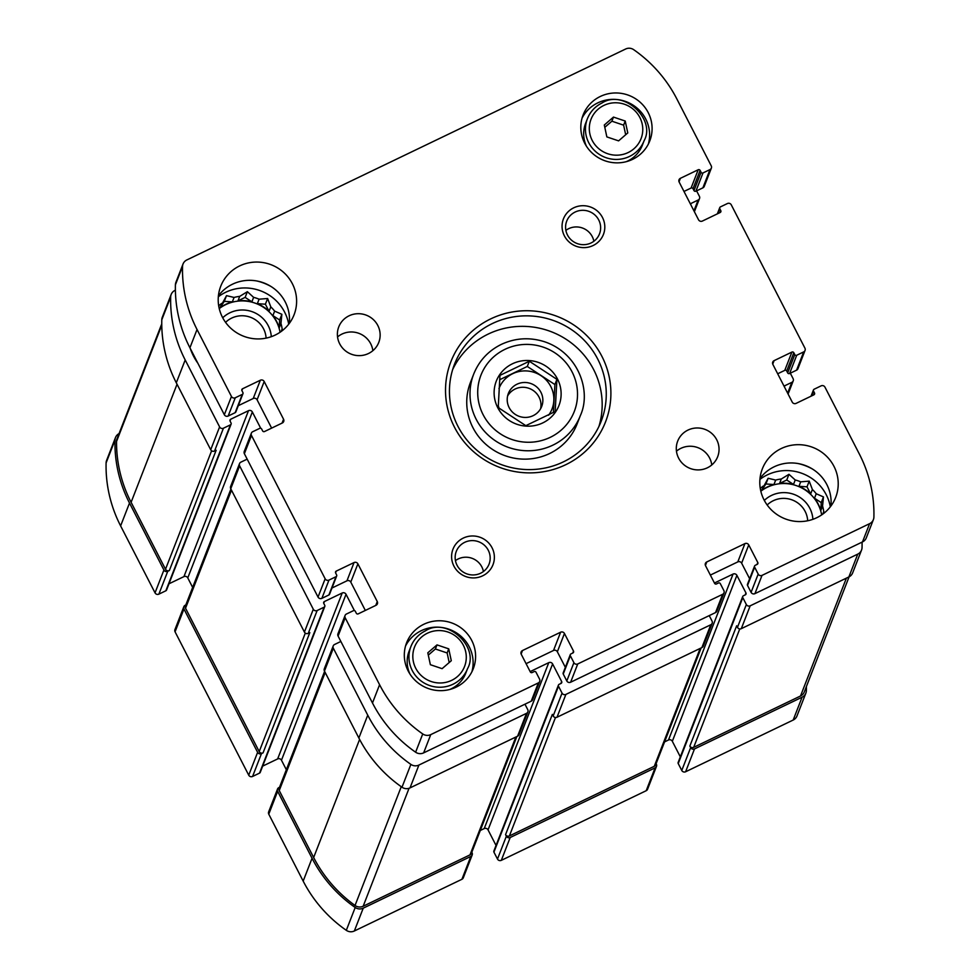 <?xml version="1.0" encoding="UTF-8"?>
<svg xmlns="http://www.w3.org/2000/svg" width="980" height="980" viewBox="0 0 980 980"><rect width="100%" height="100%" fill="white"/><g stroke="black" fill="none" stroke-linecap="round" stroke-linejoin="round"><path stroke-width="1.47" d="M480.298 830.464L484.206 828.59A2.866 2.781 21.3 0 1 488.04 829.876L552.61 663.95L561.663 681.553A1.433 1.397 21.3 0 1 561.038 683.415L559.127 684.334A1.433 1.397 21.3 0 0 558.441 685.069L493.871 851.008A1.433 1.397 21.3 0 0 493.932 852.135L497.485 859.056A2.866 2.781 21.3 0 0 501.319 860.342L646.212 790.701L655.093 767.867L510.2 837.508A2.866 2.781 21.3 0 1 506.366 836.222L505.558 834.642A2.866 2.781 21.3 0 0 509.392 835.94L654.285 766.299A2.866 2.781 21.3 0 0 655.657 764.817L701.129 647.964M655.093 767.867A2.866 2.781 21.3 0 0 656.343 764.13L656.11 763.665M646.212 790.701A2.866 2.781 21.3 0 0 647.584 789.219L656.465 766.385M664.587 741.885L668.495 739.998A2.866 2.781 21.3 0 1 672.329 741.297L736.899 575.358L745.952 592.961A1.433 1.397 21.3 0 1 745.327 594.836L743.416 595.754A1.433 1.397 21.3 0 0 742.73 596.489L678.16 762.428A1.433 1.397 21.3 0 0 678.221 763.555L681.774 770.464L690.655 747.63A2.866 2.781 21.3 0 0 694.489 748.928L802.081 697.209A7.865 7.656 21.3 0 0 806.369 690.618A134.493 130.94 21.3 0 0 806.405 686.551M681.774 770.464A2.866 2.781 21.3 0 0 685.608 771.762L793.188 720.043A7.865 7.656 21.3 0 0 796.973 715.988L805.854 693.154M119.058 433.601A7.865 7.656 21.3 0 0 114.991 440.094A134.493 130.94 21.3 0 0 129.507 503.059L163.917 570.017A2.866 2.781 21.3 0 0 167.752 571.316L169.344 570.544L216.139 450.286L214.547 451.045L223.44 428.211L230.423 424.855A1.433 1.397 21.3 0 0 231.047 422.98L230.079 421.094A1.433 1.397 21.3 0 1 230.704 419.232L248.504 410.681A2.866 2.781 21.3 0 1 252.338 411.968L260.704 428.26M115.493 437.558L106.612 460.392A7.865 7.656 21.3 0 0 106.097 462.928A134.493 130.94 21.3 0 0 120.614 525.893L155.036 592.851A2.866 2.781 21.3 0 0 158.87 594.149L165.853 590.781A1.433 1.397 21.3 0 0 166.539 590.046L231.109 424.107M185.808 604.966L185.196 605.26A2.866 2.781 21.3 0 0 183.946 608.997L257.618 752.346A2.866 2.781 21.3 0 0 261.452 753.632L263.044 752.873L309.839 632.602L308.247 633.374L317.14 610.528L324.123 607.171A1.433 1.397 21.3 0 0 324.748 605.309L323.78 603.423A1.433 1.397 21.3 0 1 324.405 601.548L342.204 592.998A2.866 2.781 21.3 0 1 346.038 594.297L354.405 610.577M183.824 606.743L174.942 629.577A2.866 2.781 21.3 0 0 175.065 631.831L248.736 775.18A2.866 2.781 21.3 0 0 252.571 776.466L259.553 773.11A1.433 1.397 21.3 0 0 260.239 772.375L324.809 606.436M279.508 787.295L278.896 787.577A2.866 2.781 21.3 0 0 277.646 791.313L312.057 858.272A134.493 130.94 21.3 0 0 355.201 907.492A7.865 7.656 21.3 0 0 363.225 908.166L470.804 856.447A2.866 2.781 21.3 0 0 472.054 852.71L471.821 852.257M277.524 789.059L268.643 811.893A2.866 2.781 21.3 0 0 268.765 814.16L303.175 881.106A134.493 130.94 21.3 0 0 346.308 930.326A7.865 7.656 21.3 0 0 354.331 931L461.923 879.281A2.866 2.781 21.3 0 0 463.295 877.811L472.176 854.977M712.154 623.292L703.273 646.126A2.866 2.781 21.3 0 1 701.888 647.596L557.008 717.25L565.889 694.416L710.782 624.762A2.866 2.781 21.3 0 0 712.031 621.026L709.238 615.599M714.445 583.014L733.064 574.072A2.866 2.781 21.3 0 1 736.899 575.358M672.329 741.297L680.328 756.854M742.73 596.489A1.433 1.397 21.3 0 0 742.791 597.616L746.344 604.538A2.866 2.781 21.3 0 0 750.178 605.824L857.77 554.116A7.865 7.656 21.3 0 0 862.045 547.526A134.493 130.94 21.3 0 0 862.069 542.136M861.543 550.049L852.661 572.884A7.865 7.656 21.3 0 1 848.876 576.951L741.297 628.658A2.866 2.781 21.3 0 1 737.462 627.372L736.654 625.791L689.846 746.062A2.866 2.781 21.3 0 0 693.681 747.36L800.525 695.996A7.865 7.656 21.3 0 0 804.298 691.941L849.084 576.84M690.655 747.63L689.846 746.062M783.865 385.802A1.433 1.397 21.3 0 0 784.845 385.716L791.84 382.347A2.866 2.781 21.3 0 0 793.09 378.611L790.297 373.184M690.165 203.485A1.433 1.397 21.3 0 0 691.145 203.387L698.14 200.03A2.866 2.781 21.3 0 0 699.389 196.294L696.596 190.867M175.396 290.19L174.954 290.399A7.865 7.656 21.3 0 0 170.667 296.989A134.493 130.94 21.3 0 0 185.196 359.966L219.606 426.913A2.866 2.781 21.3 0 0 223.44 428.211M171.182 294.466L162.288 317.3A7.865 7.656 21.3 0 0 161.786 319.823A134.493 130.94 21.3 0 0 176.302 382.8L185.196 359.966M214.547 451.045A2.866 2.781 21.3 0 1 210.712 449.759L176.302 382.8M168.977 583.798L183.934 576.608L248.504 410.681M192.643 587.4L187.768 577.906A2.866 2.781 21.3 0 0 183.934 576.608M247.156 459.142L240.884 462.156A2.866 2.781 21.3 0 0 239.635 465.892L313.306 609.241A2.866 2.781 21.3 0 0 317.14 610.528M239.512 463.638L230.619 486.472A2.866 2.781 21.3 0 0 230.753 488.738L239.635 465.892M308.247 633.374A2.866 2.781 21.3 0 1 304.413 632.076L230.753 488.738M262.677 766.115L277.634 758.937L342.204 592.998M286.344 769.717L281.468 760.223A2.866 2.781 21.3 0 0 277.634 758.937M340.856 641.471L334.584 644.485A2.866 2.781 21.3 0 0 333.335 648.221L367.745 715.18A134.493 130.94 21.3 0 0 410.877 764.388A7.865 7.656 21.3 0 0 418.901 765.062L526.493 713.354A2.866 2.781 21.3 0 0 527.742 709.618L524.949 704.191M333.212 645.955L324.319 668.801A2.866 2.781 21.3 0 0 324.454 671.055L333.335 648.221M527.865 711.872L518.984 734.706A2.866 2.781 21.3 0 1 517.599 736.188L410.02 787.895A7.865 7.656 21.3 0 1 401.996 787.222A134.493 130.94 21.3 0 1 358.864 738.014L324.454 671.055M530.155 671.606L548.776 662.652A2.866 2.781 21.3 0 1 552.61 663.95M488.04 829.876L496.039 845.434M558.441 685.069A1.433 1.397 21.3 0 0 558.502 686.208L562.055 693.117A2.866 2.781 21.3 0 0 565.889 694.416M557.008 717.25A2.866 2.781 21.3 0 1 553.173 715.951L552.365 714.383L505.558 834.642M197.874 363.249A58.665 57.11 -158.7 0 1 190.145 348.194M324.613 671.374L279.116 788.3A2.866 2.781 21.3 0 0 279.239 790.554L313.649 857.512A134.493 130.94 21.3 0 0 355.042 905.483A7.865 7.656 21.3 0 0 363.163 906.231L469.996 854.879A2.866 2.781 21.3 0 0 471.368 853.396L516.84 736.556M230.913 489.057L185.416 605.971A2.866 2.781 21.3 0 0 185.539 608.237L259.21 751.574A2.866 2.781 21.3 0 0 263.044 752.873M161.749 323.902L117.049 438.771A7.865 7.656 21.3 0 0 116.547 441.429A134.493 130.94 21.3 0 0 131.1 502.299L165.51 569.258A2.866 2.781 21.3 0 0 169.344 570.544M218.32 296.781A43.99 42.838 -158.7 0 1 288.72 324.184M256.846 280.978A52.577 51.193 -158.7 0 1 271.007 286.491M282.926 330.138L282.142 328.962L281.15 331.51M280.954 323.425L279.214 327.871L279.643 320.007L281.86 314.298L280.954 323.425A37.914 36.909 -158.7 0 1 282.142 328.962M281.86 314.298L274.633 311.125L272.893 315.585A37.914 36.909 21.3 0 1 279.214 327.871M270.786 306.863L269.047 311.322L265.396 304.217L267.626 298.508L270.786 306.863A37.914 36.909 -158.7 0 1 274.633 311.125M267.626 298.508L259.1 299.194L257.36 303.653A37.914 36.909 21.3 0 1 269.047 311.322M253.624 297.357L251.885 301.816L245.147 297.393L247.364 291.685L253.624 297.357A37.914 36.909 -158.7 0 1 259.1 299.194M247.364 291.685L239.708 296.377L237.969 300.836A37.914 36.909 21.3 0 1 251.885 301.816M234.073 297.454L232.334 301.901L224.298 301.338L226.515 295.642L234.073 297.454A37.914 36.909 -158.7 0 1 239.708 296.377M226.515 295.642L219.912 307.879A37.914 36.909 21.3 0 1 232.334 301.901M218.687 305.846A37.914 36.909 -158.7 0 1 221.639 303.42M219.238 308.602A37.914 36.909 -158.7 0 1 280.06 332.269M222.717 317.777A28.616 27.857 -158.7 0 1 252.938 311.983A28.616 27.857 -158.7 0 1 271.301 336.691M225.571 322.359A23.777 23.152 -158.7 0 1 250.831 317.41A23.777 23.152 -158.7 0 1 266.095 338.137M759.917 479.404A43.99 42.838 -158.7 0 1 830.33 506.807M798.455 463.613A52.577 51.193 -158.7 0 1 812.616 469.114M824.523 512.76L823.739 511.585L822.759 514.133M822.551 506.048L820.811 510.507L821.24 502.63L823.47 496.921L822.551 506.048A37.914 36.909 -158.7 0 1 823.739 511.585M823.47 496.921L816.23 493.749L814.503 498.208A37.914 36.909 21.3 0 1 820.811 510.507M812.383 489.486L810.656 493.945L807.005 486.84L809.223 481.143L812.383 489.486A37.914 36.909 -158.7 0 1 816.23 493.749M809.223 481.143L800.697 481.829L798.97 486.288A37.914 36.909 21.3 0 1 810.656 493.945M795.221 479.98L793.494 484.439L786.744 480.016L788.961 474.308L795.221 479.98A37.914 36.909 -158.7 0 1 800.697 481.829M788.961 474.308L781.305 479L779.566 483.459A37.914 36.909 21.3 0 1 793.494 484.439M775.67 480.077L773.943 484.537L765.907 483.973L768.124 478.265L775.67 480.077A37.914 36.909 -158.7 0 1 781.305 479M768.124 478.265L761.509 490.502A37.914 36.909 21.3 0 1 773.943 484.537M760.284 488.481A37.914 36.909 -158.7 0 1 763.249 486.043M760.835 491.225A37.914 36.909 -158.7 0 1 821.669 514.892M764.314 500.413A28.616 27.857 -158.7 0 1 794.535 494.606A28.616 27.857 -158.7 0 1 812.898 519.314M767.168 504.994A23.777 23.152 -158.7 0 1 792.428 500.033A23.777 23.152 -158.7 0 1 807.692 520.76M765.907 483.973L761.509 490.502M786.744 480.016L779.566 483.459M807.005 486.84L798.97 486.288M821.24 502.63L814.503 498.208M224.298 301.338L219.912 307.879M245.147 297.393L237.969 300.836M265.396 304.217L257.36 303.653M279.643 320.007L272.893 315.585M499.971 375.365L529.323 361.252L556.922 379.346L555.17 411.551L525.819 425.663L498.22 407.57L499.971 375.365M525.831 426.104A33.626 32.732 -158.7 0 1 494.839 399.546A33.626 32.732 -158.7 0 1 512.43 363.788A33.626 32.732 -158.7 0 1 560.401 387.112A33.626 32.732 -158.7 0 1 525.831 426.104M564.456 633.497A2.866 2.781 -158.7 0 0 560.621 632.21L522.499 650.536A2.866 2.781 -158.7 0 0 521.25 654.273L530.29 671.876A1.433 1.397 -158.7 0 0 532.214 672.525L534.112 671.606A1.433 1.397 -158.7 0 1 536.036 672.255L539.588 679.164A2.866 2.781 -158.7 0 1 538.339 682.901L430.747 734.62A7.865 7.656 -158.7 0 1 422.735 733.947A134.493 130.94 -158.7 0 1 379.591 684.726L345.18 617.768A2.866 2.781 -158.7 0 1 346.43 614.031L353.425 610.675A1.433 1.397 -158.7 0 1 355.336 611.324L356.304 613.211A1.433 1.397 -158.7 0 0 358.227 613.86L376.014 605.297A2.866 2.781 -158.7 0 0 377.263 601.561L357.884 563.843A2.866 2.781 -158.7 0 0 354.05 562.557L336.25 571.107A1.433 1.397 -158.7 0 0 335.626 572.969L336.593 574.856A1.433 1.397 -158.7 0 1 335.969 576.73L328.986 580.087A2.866 2.781 -158.7 0 1 325.152 578.788L251.48 435.451A2.866 2.781 -158.7 0 1 252.73 431.715L259.725 428.358A1.433 1.397 -158.7 0 1 261.636 428.995L262.603 430.882A1.433 1.397 -158.7 0 0 264.526 431.531L282.314 422.98A2.866 2.781 -158.7 0 0 283.563 419.244L264.184 381.526A2.866 2.781 -158.7 0 0 260.349 380.228L242.55 388.778A1.433 1.397 -158.7 0 0 241.925 390.652L242.893 392.539A1.433 1.397 -158.7 0 1 242.268 394.401L235.286 397.77A2.866 2.781 -158.7 0 1 231.452 396.471L197.041 329.513A134.493 130.94 -158.7 0 1 182.525 266.548A7.865 7.656 -158.7 0 1 186.812 259.957L625.669 49A7.865 7.656 -158.7 0 1 633.692 49.674A134.493 130.94 -158.7 0 1 676.825 98.894L711.235 165.841A2.866 2.781 -158.7 0 1 709.986 169.577L702.991 172.946A1.433 1.397 -158.7 0 1 701.08 172.296L700.112 170.41A1.433 1.397 -158.7 0 0 698.189 169.761L680.402 178.311A2.866 2.781 -158.7 0 0 679.152 182.047L698.532 219.777A2.866 2.781 -158.7 0 0 702.366 221.064L720.165 212.513A1.433 1.397 -158.7 0 0 720.79 210.651L719.822 208.764A1.433 1.397 -158.7 0 1 720.447 206.89L727.43 203.534A2.866 2.781 -158.7 0 1 731.264 204.82L804.935 348.17A2.866 2.781 -158.7 0 1 803.686 351.906L796.703 355.262A1.433 1.397 -158.7 0 1 794.78 354.613L793.812 352.727A1.433 1.397 -158.7 0 0 791.889 352.09L774.102 360.64A2.866 2.781 -158.7 0 0 772.853 364.376L792.232 402.094A2.866 2.781 -158.7 0 0 796.066 403.393L813.865 394.842A1.433 1.397 -158.7 0 0 814.49 392.968L813.523 391.081A1.433 1.397 -158.7 0 1 814.147 389.219L821.13 385.851A2.866 2.781 -158.7 0 1 824.964 387.149L859.387 454.108A134.493 130.94 -158.7 0 1 873.903 517.073A7.865 7.656 -158.7 0 1 869.615 523.663L762.024 575.383A2.866 2.781 -158.7 0 1 758.189 574.084L754.637 567.175A1.433 1.397 -158.7 0 1 755.261 565.301L757.173 564.382A1.433 1.397 -158.7 0 0 757.797 562.52L748.745 544.917A2.866 2.781 -158.7 0 0 744.91 543.618L706.788 561.944A2.866 2.781 -158.7 0 0 705.539 565.693L714.579 583.296A1.433 1.397 -158.7 0 0 716.503 583.933L718.401 583.014A1.433 1.397 -158.7 0 1 720.325 583.663L723.877 590.585A2.866 2.781 -158.7 0 1 724 592.839L716.895 611.116A2.866 2.781 -158.7 0 1 715.523 612.586L570.63 682.227A2.866 2.781 -158.7 0 1 566.795 680.941L563.243 674.02A1.433 1.397 -158.7 0 1 563.182 672.893L570.287 654.628A1.433 1.397 -158.7 0 1 570.973 653.893L572.884 652.974A1.433 1.397 -158.7 0 0 573.508 651.1L564.456 633.497L557.351 651.774L565.35 667.331M724 592.839A2.866 2.781 -158.7 0 1 722.628 594.321L577.735 663.962A2.866 2.781 -158.7 0 1 573.9 662.676L570.348 655.755A1.433 1.397 -158.7 0 1 570.287 654.628M560.621 632.21L553.516 650.475A2.866 2.781 -158.7 0 1 557.351 651.774M553.516 650.475L526.076 663.668M539.711 681.431L532.606 699.696A2.866 2.781 -158.7 0 1 531.234 701.178L423.642 752.885A7.865 7.656 -158.7 0 1 415.618 752.211A134.493 130.94 -158.7 0 1 372.486 703.003L338.076 636.045A2.866 2.781 -158.7 0 1 337.953 633.778L345.058 615.514M365.332 610.442L350.779 582.108A2.866 2.781 -158.7 0 0 346.945 580.822L331.987 588.012M336.667 575.983L329.55 594.26A1.433 1.397 -158.7 0 1 328.863 594.995L321.869 598.351A2.866 2.781 -158.7 0 1 318.035 597.065L244.375 453.716A2.866 2.781 -158.7 0 1 244.253 451.462L251.358 433.197M271.632 428.113L257.079 399.791A2.866 2.781 -158.7 0 0 253.232 398.493L238.287 405.683M242.954 393.666L235.849 411.931A1.433 1.397 -158.7 0 1 235.163 412.678L228.168 416.035A2.866 2.781 -158.7 0 1 224.334 414.736L189.924 347.79A134.493 130.94 -158.7 0 1 175.408 284.812A7.865 7.656 -158.7 0 1 175.922 282.289L183.027 264.012M711.358 168.107L704.253 186.371A2.866 2.781 -158.7 0 1 702.88 187.854L695.886 191.21A1.433 1.397 -158.7 0 1 693.975 190.561L693.007 188.675A1.433 1.397 -158.7 0 0 691.084 188.038L683.979 191.443M805.058 350.424L797.953 368.701A2.866 2.781 -158.7 0 1 796.581 370.171L789.586 373.527A1.433 1.397 -158.7 0 1 787.675 372.89L786.707 371.004A1.433 1.397 -158.7 0 0 784.784 370.354L777.679 373.772M873.388 519.608L866.283 537.873A7.865 7.656 -158.7 0 1 862.498 541.928L754.918 593.647A2.866 2.781 -158.7 0 1 751.084 592.361L747.532 585.44A1.433 1.397 -158.7 0 1 747.471 584.313L754.576 566.036M749.639 578.739L741.639 563.182A2.866 2.781 -158.7 0 0 737.805 561.895L710.365 575.076M239.635 265.923A39.347 38.306 -158.7 0 1 283.588 272.354A39.347 38.306 -158.7 0 1 294.074 314.764A39.347 38.306 -158.7 0 1 243.518 336.189A39.347 38.306 -158.7 0 1 220.745 286.233A39.347 38.306 -158.7 0 1 239.635 265.923M218.405 295.838A39.347 38.306 -158.7 0 1 232.53 284.188A39.347 38.306 -158.7 0 1 272.501 287.471A39.347 38.306 -158.7 0 1 289.296 323.425M349.064 315.805A21.462 20.898 -158.7 0 1 378.758 342.449A21.462 20.898 -158.7 0 1 351.171 354.135A21.462 20.898 -158.7 0 1 349.064 315.805M337.537 336.936A21.462 20.898 -158.7 0 1 372.865 350.681M687.972 430.085A21.462 20.898 -158.7 0 1 717.666 456.729A21.462 20.898 -158.7 0 1 690.092 468.416A21.462 20.898 -158.7 0 1 687.972 430.085M676.445 451.204A21.462 20.898 -158.7 0 1 711.774 464.961M781.244 448.546A39.347 38.306 -158.7 0 1 825.197 454.977A39.347 38.306 -158.7 0 1 835.683 497.387A39.347 38.306 -158.7 0 1 785.115 518.824A39.347 38.306 -158.7 0 1 762.342 468.857A39.347 38.306 -158.7 0 1 781.244 448.546M760.014 478.461A39.347 38.306 -158.7 0 1 774.127 466.811A39.347 38.306 -158.7 0 1 814.098 470.106A39.347 38.306 -158.7 0 1 830.905 506.048M423.813 624.272A35.77 34.827 -158.7 0 1 463.773 630.128A35.77 34.827 -158.7 0 1 473.291 668.679A35.77 34.827 -158.7 0 1 427.329 688.168A35.77 34.827 -158.7 0 1 406.627 642.733A35.77 34.827 -158.7 0 1 423.813 624.272M600.299 96.469A35.77 34.827 -158.7 0 1 640.259 102.324A35.77 34.827 -158.7 0 1 649.789 140.875A35.77 34.827 -158.7 0 1 603.827 160.365A35.77 34.827 -158.7 0 1 583.125 114.942A35.77 34.827 -158.7 0 1 600.299 96.469M463.295 538.081A21.462 20.898 -158.7 0 1 494.349 558.441A21.462 20.898 -158.7 0 1 461.323 574.317A21.462 20.898 -158.7 0 1 463.295 538.081M573.741 207.809A21.462 20.898 -158.7 0 1 604.783 228.168A21.462 20.898 -158.7 0 1 571.769 244.032A21.462 20.898 -158.7 0 1 573.741 207.809M490.735 318.88A82.981 80.789 -158.7 0 1 610.785 397.586A82.981 80.789 -158.7 0 1 483.116 458.959A82.981 80.789 -158.7 0 1 490.735 318.88M492.315 323.572A78.694 76.612 -158.7 0 1 580.221 336.434A78.694 76.612 -158.7 0 1 601.181 421.253A78.694 76.612 -158.7 0 1 500.07 464.116A78.694 76.612 -158.7 0 1 454.524 364.18A78.694 76.612 -158.7 0 1 492.315 323.572M452.674 369.521A78.694 76.612 -158.7 0 1 488.224 334.07A78.694 76.612 -158.7 0 1 573.949 345.046A78.694 76.612 -158.7 0 1 598.939 426.435M577.098 423.985A57.232 55.713 -158.7 0 1 503.561 455.149A57.232 55.713 -158.7 0 1 470.437 382.47L473.695 374.103A57.232 55.713 -158.7 0 0 506.819 446.782A57.232 55.713 -158.7 0 0 580.356 415.606L577.098 423.985M575.162 212.035A17.591 17.126 -158.7 0 1 599.503 233.877A17.591 17.126 -158.7 0 1 576.902 243.457A17.591 17.126 -158.7 0 1 575.162 212.035M565.889 230.361A17.591 17.126 -158.7 0 1 593.868 241.252M464.728 542.32A17.591 17.126 -158.7 0 1 489.057 564.149A17.591 17.126 -158.7 0 1 466.455 573.729A17.591 17.126 -158.7 0 1 464.728 542.32M455.443 560.634A17.591 17.126 -158.7 0 1 483.422 571.524M582.034 118.2A35.77 34.827 -158.7 0 1 597.812 102.863A35.77 34.827 -158.7 0 1 636.437 107.567A35.77 34.827 -158.7 0 1 648.38 144.011M644.081 140.765C656.22 119.389 623.77 88.984 602.075 102.937C595.166 106.367 590.279 111.622 587.412 118.715A30.405 29.596 -158.7 0 0 605.015 157.315A30.405 29.596 -158.7 0 0 644.081 140.765L642.304 145.334A30.405 29.596 -158.7 0 1 626.196 161.7M586.444 146.228A30.405 29.596 -158.7 0 1 585.636 123.272L587.412 118.715A30.405 29.596 -158.7 0 1 602.014 103.01M625.228 121.042L613.48 117.086L604.305 125.011L606.853 136.906L618.601 140.863L627.776 132.937L625.228 121.042L623.623 125.158L611.888 121.202L613.48 117.086M405.549 646.004A35.77 34.827 -158.7 0 1 421.314 630.667A35.77 34.827 -158.7 0 1 459.939 635.371A35.77 34.827 -158.7 0 1 471.895 671.814M467.583 668.556C479.735 647.192 447.272 616.788 425.59 630.74C418.668 634.17 413.781 639.426 410.914 646.506A30.405 29.596 -158.7 0 0 428.517 685.118A30.405 29.596 -158.7 0 0 467.583 668.556L465.806 673.125A30.405 29.596 -158.7 0 1 449.698 689.491M409.946 674.032A30.405 29.596 -158.7 0 1 409.138 651.075L410.914 646.506A30.405 29.596 -158.7 0 1 425.516 630.814M448.73 648.846L436.994 644.889L427.807 652.815L430.367 664.71L442.103 668.666L451.29 660.728L448.73 648.846L447.137 652.962L435.39 648.993L436.994 644.889M449.195 662.541L447.137 652.962M435.39 648.993L428.309 655.118M625.681 134.738L623.623 125.158M611.888 121.202L604.795 127.314M499.592 379.774L527.289 366.459L529.323 361.252M527.289 366.459L554.901 384.552L556.922 379.346M554.901 384.552L553.369 412.568M498.955 388.631A28.42 27.673 -158.7 0 1 512.712 373.686A28.42 27.673 -158.7 0 1 547.024 380.938A28.42 27.673 -158.7 0 1 548.592 415.214M499.188 408.354A28.42 27.673 -158.7 0 1 498.244 405.598M507.628 395.932A17.885 17.407 -158.7 0 1 540.593 408.77M516.962 384.234A17.885 17.407 -158.7 0 1 541.707 406.443A17.885 17.407 -158.7 0 1 518.726 416.182A17.885 17.407 -158.7 0 1 516.962 384.234M501.319 860.342L510.2 837.508M685.608 771.762L694.489 748.928M793.188 720.043L802.081 697.209M106.097 462.928L114.991 440.094M120.614 525.893L129.507 503.059M155.036 592.851L163.917 570.017M158.87 594.149L167.752 571.316M175.065 631.831L183.946 608.997M248.736 775.18L257.618 752.346M252.571 776.466L261.452 753.632M268.765 814.16L277.646 791.313M303.175 881.106L312.057 858.272M346.308 930.326L355.201 907.492M354.331 931L363.225 908.166M461.923 879.281L470.804 856.447M497.485 859.056L506.366 836.222M701.888 647.596L710.782 624.762M668.495 739.998L733.064 574.072M745.192 594.897L745.952 592.961M678.221 763.555L742.791 597.616M737.462 627.372L746.344 604.538M741.297 628.658L750.178 605.824M848.876 576.951L857.77 554.116M784.404 386.855L784.845 385.716M787.638 393.151L791.84 382.347M690.704 204.538L691.145 203.387M693.938 210.823L698.14 200.03M161.786 319.823L170.667 296.989M210.712 449.759L219.606 426.913M165.853 590.781L230.423 424.855M230.031 420.971L230.704 419.232M187.768 577.906L252.338 411.968M304.413 632.076L313.306 609.241M259.553 773.11L324.123 607.171M323.731 603.3L324.405 601.548M281.468 760.223L346.038 594.297M358.864 738.014L367.745 715.18M401.996 787.222L410.877 764.388M410.02 787.895L418.901 765.062M517.599 736.188L526.493 713.354M484.206 828.59L548.776 662.652M560.903 683.477L561.663 681.553M493.932 852.135L558.502 686.208M553.173 715.951L562.055 693.117M509.392 835.94L555.476 717.519M654.285 766.299L700.149 648.442M279.239 790.554L325.188 672.488M313.649 857.512L359.599 739.435M355.042 905.483L401.261 786.707M363.163 906.231L409.052 788.288M469.996 854.879L515.86 737.021M185.539 608.237L231.488 490.159M259.21 751.574L305.307 633.105M116.547 441.429L161.761 325.201M131.1 502.299L177.037 384.234M165.51 569.258L211.607 450.788M800.525 695.996L846.389 578.151M693.681 747.36L739.765 628.927M722.628 594.321L715.523 612.586M577.735 663.962L570.63 682.227M573.9 662.676L566.795 680.941M570.348 655.755L563.243 674.02M573.508 651.1L572.749 653.035M522.499 650.536L521.14 654.028M538.339 682.901L531.234 701.178M430.747 734.62L423.642 752.885M422.735 733.947L415.618 752.211M379.591 684.726L372.486 703.003M345.18 617.768L338.076 636.045M377.263 601.561L375.769 605.42M357.884 563.843L350.779 582.108M354.05 562.557L346.945 580.822M336.25 571.107L335.577 572.847M335.969 576.73L328.863 594.995M328.986 580.087L321.869 598.351M325.152 578.788L318.035 597.065M251.48 435.451L244.375 453.716M283.563 419.244L282.069 423.103M264.184 381.526L257.079 399.791M260.349 380.228L253.232 398.493M242.55 388.778L241.876 390.53M242.268 394.401L235.163 412.678M235.286 397.77L228.168 416.035M231.452 396.471L224.334 414.736M197.041 329.513L189.924 347.79M182.525 266.548L175.408 284.812M709.986 169.577L702.88 187.854M702.991 172.946L695.886 191.21M701.08 172.296L693.975 190.561M700.112 170.41L693.007 188.675M698.189 169.761L691.084 188.038M680.402 178.311L679.042 181.815M720.79 210.651L720.043 212.574M719.822 208.764L717.948 213.579M803.686 351.906L796.581 370.171M796.703 355.262L789.586 373.527M794.78 354.613L787.675 372.89M793.812 352.727L786.707 371.004M791.889 352.09L784.784 370.354M774.102 360.64L772.742 364.131M814.49 392.968L813.743 394.891M813.523 391.081L811.648 395.908M869.615 523.663L862.498 541.928M762.024 575.383L754.918 593.647M758.189 574.084L751.084 592.361M754.637 567.175L747.532 585.44M757.797 562.52L757.038 564.443M748.745 544.917L741.639 563.182M744.91 543.618L737.805 561.895M706.788 561.944L705.429 565.448M504.994 349.321A50.078 48.755 -158.7 0 1 577.453 396.814A50.078 48.755 -158.7 0 1 500.4 433.858A50.078 48.755 -158.7 0 1 504.994 349.321M603.925 105.399A26.828 26.117 -158.7 0 1 642.733 130.842A26.828 26.117 -158.7 0 1 601.463 150.687A26.828 26.117 -158.7 0 1 603.925 105.399M427.427 633.202A26.828 26.117 -158.7 0 1 466.247 658.646A26.828 26.117 -158.7 0 1 424.965 678.479A26.828 26.117 -158.7 0 1 427.427 633.202M788.092 394.034L793.212 380.877M694.391 211.717L699.512 198.548M719.761 207.625L717.323 213.885M813.461 389.954L811.024 396.202M580.356 415.606C591.761 390.861 578.127 352.788 544.304 341.677C529.531 337.059 515.198 337.965 501.307 344.397C488.285 350.852 479.085 360.75 473.695 374.103"/></g></svg>
